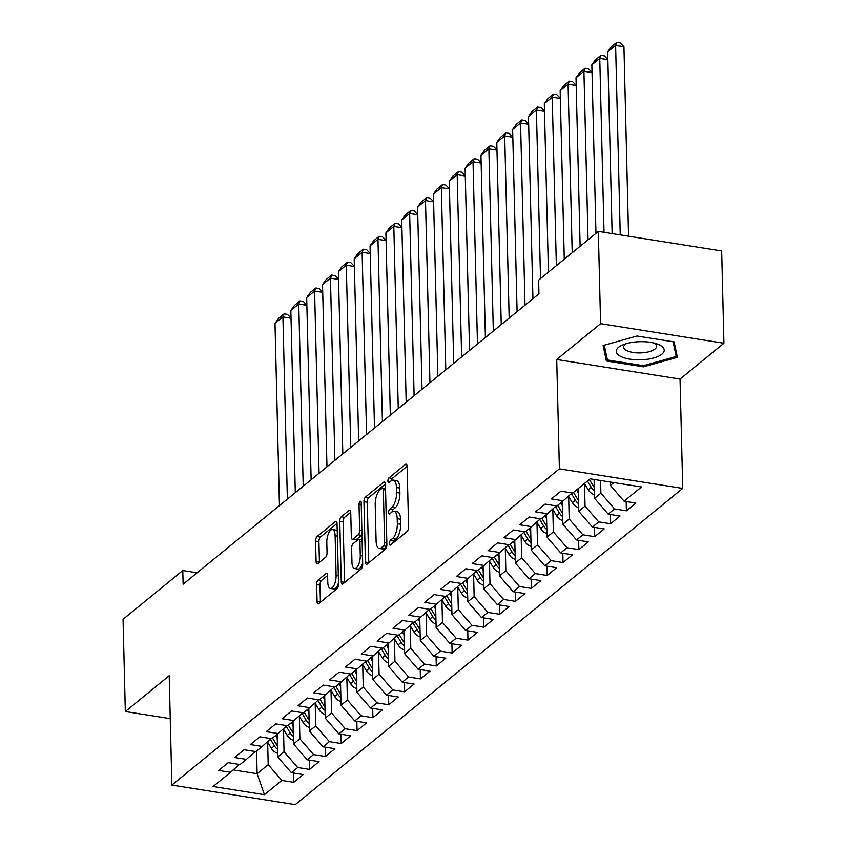 <?xml version="1.0" encoding="UTF-8"?>
<svg xmlns="http://www.w3.org/2000/svg" width="847" height="847" viewBox="0 0 847 847"><rect width="100%" height="100%" fill="white"/><g stroke="black" fill="none" stroke-linecap="round" stroke-linejoin="round"><path stroke-width="1.27" d="M389.44 543.499A2.541 1.027 -81 0 0 390.128 545.119A2.541 1.027 -81 0 0 390.583 544.96L407.111 531.482A3.621 1.472 -81 0 0 408.582 526.855L407.111 466.475A3.621 1.472 -81 0 0 406.115 464.167A3.621 1.472 -81 0 0 405.469 464.389L388.953 477.877A2.541 1.027 -81 0 0 387.915 481.107A2.541 1.027 -81 0 0 388.604 482.726A2.541 1.027 -81 0 0 389.059 482.568L391.198 480.821A11.593 4.701 -81 0 1 393.283 480.101A11.593 4.701 -81 0 1 396.438 487.501L396.565 492.531A11.593 4.701 -81 0 1 391.843 507.321L389.715 509.068A2.541 1.027 -81 0 0 388.678 512.308A2.541 1.027 -81 0 0 389.366 513.917A2.541 1.027 -81 0 0 389.821 513.769L391.96 512.022A11.593 4.701 -81 0 1 394.046 511.302A11.593 4.701 -81 0 1 397.201 518.692L397.328 523.721A11.593 4.701 -81 0 1 392.616 538.523L390.478 540.259A2.541 1.027 -81 0 0 389.44 543.499M318.133 579.973A3.621 1.472 -81 0 0 316.651 584.599L317.074 601.539A3.621 1.472 -81 0 0 318.059 603.847A3.621 1.472 -81 0 0 318.705 603.625L337.053 588.644A3.621 1.472 -81 0 0 338.525 584.028L337.053 523.647A3.621 1.472 -81 0 0 336.068 521.339A3.621 1.472 -81 0 0 335.412 521.561L317.064 536.532A3.621 1.472 -81 0 0 315.592 541.159L316.09 561.614A3.621 1.472 -81 0 0 317.085 563.933A3.621 1.472 -81 0 0 317.731 563.7L325.587 557.294A3.621 1.472 -81 0 0 327.058 552.668L326.804 542.525A9.698 3.928 -81 0 1 332.49 529.555A9.698 3.928 -81 0 1 335.126 535.738L336.1 575.484A9.698 3.928 -81 0 1 330.425 588.453A9.698 3.928 -81 0 1 327.778 582.27L327.62 575.653A3.621 1.472 -81 0 0 326.635 573.345A3.621 1.472 -81 0 0 325.979 573.567L318.133 579.973L321.458 580.502A3.621 1.472 -81 0 0 319.986 585.129L320.399 602.069A3.621 1.472 -81 0 0 320.41 602.228M183.132 584.197L538.946 293.824L538.607 280.156L598.331 231.411L600.587 323.681L556.712 359.499L559.38 468.846L171.877 785.084L169.209 675.726L125.324 711.544L123.069 619.273L182.793 570.529L183.132 584.197M365.428 562.069A3.621 1.472 -81 0 0 366.423 564.377A3.621 1.472 -81 0 0 367.069 564.155L385.417 549.184A3.621 1.472 -81 0 0 386.888 544.557L385.417 484.177A3.621 1.472 -81 0 0 384.432 481.869A3.621 1.472 -81 0 0 383.776 482.091L365.428 497.062A3.621 1.472 -81 0 0 363.956 501.689L365.428 562.069L368.763 562.599A3.621 1.472 -81 0 0 368.773 562.768M361.235 568.909L342.887 583.89A3.621 1.472 -81 0 1 342.241 584.112A3.621 1.472 -81 0 1 341.246 581.804L339.774 521.424A3.621 1.472 -81 0 1 341.246 516.797L349.102 510.392A3.621 1.472 -81 0 1 349.747 510.169A3.621 1.472 -81 0 1 350.743 512.477L351.336 536.966A3.621 1.472 -81 0 0 352.32 539.274A3.621 1.472 -81 0 0 352.977 539.052L358.186 534.796A3.621 1.472 -81 0 0 359.657 530.18L359.033 504.685A2.541 1.027 -81 0 1 360.515 501.286A2.541 1.027 -81 0 1 361.214 502.906L362.707 564.293A3.621 1.472 -81 0 1 361.235 568.909M559.38 468.846L682.724 488.412L295.222 804.65L171.877 785.084M626.166 501.53L626.399 510.826L635.896 503.065L624.07 501.191L641.497 486.972L590.158 478.83L572.731 493.049L560.894 491.175L551.386 498.925L563.223 500.81L556.881 505.977L545.055 504.103L535.548 511.853L547.384 513.737L541.042 518.904L529.206 517.03L519.709 524.791L531.535 526.665L525.204 531.831L513.367 529.957L503.859 537.718L515.696 539.592L509.354 544.759L497.528 542.885L488.02 550.645L499.857 552.519L493.515 557.697L481.678 555.812L472.181 563.573L484.008 565.447L477.676 570.624L465.839 568.739L456.332 576.5L468.169 578.374L461.837 583.551L450.001 581.677L440.493 589.427L452.33 591.301L445.988 596.479L434.151 594.605L424.654 602.355L436.48 604.239L430.149 609.406L418.312 607.532L408.805 615.282L420.641 617.167L414.31 622.333L402.473 620.459L392.966 628.22L404.802 630.094L398.461 635.261L386.634 633.387L377.127 641.147L388.953 643.021L382.622 648.188L370.785 646.314L361.277 654.075L373.114 655.949L366.783 661.126L354.946 659.241L345.438 667.002L357.275 668.876L350.933 674.053L339.107 672.169L329.599 679.929L341.436 681.803L335.094 686.981L323.258 685.107L313.75 692.857L325.587 694.731L319.255 699.908L307.419 698.034L297.911 705.784L309.748 707.668L303.406 712.835L291.58 710.961L282.072 718.711L293.909 720.596L287.567 725.763L275.73 723.889L266.223 731.649L278.06 733.523L271.728 738.69L259.891 736.816L250.384 744.577L262.221 746.451L255.879 751.617L244.052 749.743L234.545 757.504L246.382 759.378L240.04 764.555L228.203 762.671L218.706 770.431L230.532 772.305L239.383 764.449M626.399 510.826L614.562 508.952L608.22 514.118L594.552 498.332L594.096 479.455M610.327 514.457L610.549 523.753L620.057 516.003L608.22 514.118M610.549 523.753L598.713 521.879L592.381 527.046L578.713 511.26L578.162 488.613M594.478 527.385L594.71 536.68L604.218 528.93L592.381 527.046M594.71 536.68L582.874 534.806L576.542 539.973L562.874 524.198L562.313 501.54M578.639 540.312L578.872 549.608L588.369 541.858L576.542 539.973M578.872 549.608L567.035 547.734L560.693 552.911L547.024 537.125L546.474 514.478M562.8 553.239L563.022 562.546L572.53 554.785L560.693 552.911M563.022 562.546L551.196 560.661L544.854 565.838L531.185 550.052L530.635 527.406M546.95 566.167L547.183 575.473L556.691 567.712L544.854 565.838M547.183 575.473L535.346 573.588L529.015 578.766L515.347 562.98L514.785 540.333M531.111 579.094L531.344 588.4L540.841 580.64L529.015 578.766M531.344 588.4L519.507 586.526L513.166 591.693L499.497 575.907L498.947 553.26M515.272 592.021L515.495 601.328L525.002 593.567L513.166 591.693M515.495 601.328L503.669 599.454L497.327 604.62L483.658 588.834L483.108 566.188M499.434 604.959L499.656 614.255L509.163 606.494L497.327 604.62M499.656 614.255L487.819 612.381L481.488 617.548L467.819 601.762L467.258 579.115M483.584 617.887L483.817 627.182L493.314 619.432L481.488 617.548M483.817 627.182L471.98 625.308L465.638 630.475L451.97 614.689L451.419 592.042M467.745 630.814L467.968 640.11L477.475 632.36L465.638 630.475M467.968 640.11L456.141 638.236L449.799 643.402L436.131 627.627L435.58 604.97M451.906 643.741L452.129 653.037L461.636 645.287L449.799 643.402M452.129 653.037L440.292 651.163L433.96 656.34L420.292 640.554L419.731 617.908M436.057 656.669L436.29 665.975L445.787 658.214L433.96 656.34M436.29 665.975L424.453 664.09L418.111 669.268L404.443 653.482L403.892 630.835M420.218 669.596L420.44 678.902L429.948 671.142L418.111 669.268M420.44 678.902L408.614 677.018L402.272 682.195L388.604 666.409L388.053 643.762M404.379 682.523L404.601 691.83L414.109 684.069L402.272 682.195M404.601 691.83L392.764 689.956L386.433 695.122L372.765 679.336L372.214 656.69M388.529 695.451L388.762 704.757L398.27 696.996L386.433 695.122M388.762 704.757L376.926 702.883L370.584 708.05L356.915 692.264L356.365 669.617M372.691 708.388L372.913 717.684L382.421 709.924L370.584 708.05M372.913 717.684L361.087 715.81L354.745 720.977L341.076 705.191L340.526 682.544M356.852 721.316L357.074 730.612L366.582 722.862L354.745 720.977M357.074 730.612L345.237 728.738L338.906 733.904L325.237 718.118L324.687 695.472M341.002 734.243L341.235 743.539L350.743 735.789L338.906 733.904M341.235 743.539L329.398 741.665L323.067 746.832L309.399 731.056L308.837 708.399M325.163 747.17L325.386 756.466L334.893 748.716L323.067 746.832M325.386 756.466L313.559 754.592L307.217 759.77L293.549 743.984L292.998 721.337M309.324 760.098L309.547 769.404L319.054 761.644L307.217 759.77M309.547 769.404L297.71 767.52L291.379 772.697L277.71 756.911L277.16 734.264M293.475 773.025L293.708 782.332L303.215 774.571L291.379 772.697M293.708 782.332L281.871 780.447L264.444 794.677L213.105 786.524L230.532 772.305M246.382 759.378L255.222 751.522M256.556 751.067L257.117 773.713L268.203 764.672L267.652 742.163M281.871 780.447L268.203 764.672M264.444 794.677L257.117 773.713L233.211 769.923M262.221 746.451L271.061 738.584M277.71 756.911L284.041 751.734L283.491 729.235M297.71 767.52L284.041 751.734M278.06 733.523L286.911 725.657M293.549 743.984L299.891 738.806L299.34 716.308M313.559 754.592L299.891 738.806M293.909 720.596L302.75 712.729M309.399 731.056L315.73 725.879L315.179 703.37M329.398 741.665L315.73 725.879M309.748 707.668L318.588 699.802M325.237 718.118L331.569 712.952L331.018 690.443M345.237 728.738L331.569 712.952M325.587 694.731L334.438 686.875M341.076 705.191L347.418 700.024L346.868 677.515M361.087 715.81L347.418 700.024M341.436 681.803L350.277 673.947M356.915 692.264L363.257 687.097L362.707 664.588M376.926 702.883L363.257 687.097M357.275 668.876L366.116 661.02M372.765 679.336L379.096 674.17L378.545 651.661M392.764 689.956L379.096 674.17M373.114 655.949L381.965 648.093M388.604 666.409L394.946 661.242L394.395 638.733M408.614 677.018L394.946 661.242M388.953 643.021L397.804 635.155M404.443 653.482L410.784 648.304L410.234 625.806M424.453 664.09L410.784 648.304M404.802 630.094L413.643 622.227M420.292 640.554L426.623 635.377L426.073 612.879M440.292 651.163L426.623 635.377M420.641 617.167L429.493 609.3M436.131 627.627L442.473 622.45L441.922 599.941M456.141 638.236L442.473 622.45M436.48 604.239L445.331 596.373M451.97 614.689L458.312 609.522L457.761 587.013M471.98 625.308L458.312 609.522M452.33 591.301L461.17 583.445M467.819 601.762L474.151 596.595L473.6 574.086M487.819 612.381L474.151 596.595M468.169 578.374L477.02 570.518M483.658 588.834L490 583.668L489.45 561.159M503.669 599.454L490 583.668M484.008 565.447L492.859 557.591M499.497 575.907L505.839 570.74L505.288 548.231M519.507 586.526L505.839 570.74M499.857 552.519L508.698 544.663M515.347 562.98L521.678 557.813L521.127 535.304M535.346 573.588L521.678 557.813M515.696 539.592L524.537 531.725M531.185 550.052L537.527 544.875L536.977 522.377M551.196 560.661L537.527 544.875M531.535 526.665L540.386 518.798M547.024 537.125L553.366 531.948L552.816 509.449M567.035 547.734L553.366 531.948M547.384 513.737L556.225 505.871M562.874 524.198L569.205 519.02L568.655 496.511M582.874 534.806L569.205 519.02M563.223 500.81L572.064 492.943M578.713 511.26L585.044 506.093L584.504 483.584M598.713 521.879L585.044 506.093M594.552 498.332L600.894 493.166L600.587 480.482M614.562 508.952L600.894 493.166M197.097 572.805L182.793 570.529M125.324 711.544L170.258 718.669M556.712 359.499L680.046 379.064L723.931 343.247L600.587 323.681M723.931 343.247L721.676 250.977L598.331 231.411M680.046 379.064L682.724 488.412M624.07 501.191L610.401 485.405L610.316 482.028M610.401 485.405L613.853 482.589M643.529 366.857L677.388 357.328L674.106 341.902L636.955 336.015L603.096 345.544L606.378 360.97L643.529 366.857L643.498 365.671M392.828 543.128A2.541 1.027 -81 0 1 393.802 540.788L395.941 539.052A11.593 4.701 -81 0 0 400.663 524.251L397.328 523.721M394.046 511.302L397.381 511.832A11.593 4.701 -81 0 1 400.536 519.222L400.663 524.251M393.283 480.101L396.618 480.63A11.593 4.701 -81 0 1 399.773 488.031L399.9 493.06A11.593 4.701 -81 0 1 395.178 507.851L393.04 509.598A2.541 1.027 -81 0 0 392.066 511.937M407.1 466.305L392.277 478.407A2.541 1.027 -81 0 0 391.303 480.747M385.406 484.008L368.763 497.591A3.621 1.472 -81 0 0 367.291 502.218L368.763 562.599M383.596 545.881A2.541 1.027 -81 0 0 384.623 542.641L383.331 489.64A2.541 1.027 -81 0 0 382.632 488.031A2.541 1.027 -81 0 0 382.177 488.19L379.922 490.021A11.593 4.701 -81 0 0 375.21 504.823L376.1 541.042A11.593 4.701 -81 0 0 379.255 548.443A11.593 4.701 -81 0 0 381.341 547.723L383.596 545.881L386.73 546.379M379.255 548.443L382.59 548.972A11.593 4.701 -81 0 0 384.676 548.253L381.341 547.723M386.677 546.611L384.676 548.253M350.732 512.308L344.581 517.326A3.621 1.472 -81 0 0 343.109 521.953L344.581 582.334A3.621 1.472 -81 0 0 344.591 582.503M352.32 539.274L355.655 539.804A3.621 1.472 -81 0 0 356.312 539.581L361.521 535.325A3.621 1.472 -81 0 0 361.987 534.775M351.96 562.376A9.698 3.928 -81 0 0 354.597 568.549A9.698 3.928 -81 0 0 360.271 555.579L359.933 541.582A3.621 1.472 -81 0 0 358.948 539.274A3.621 1.472 -81 0 0 358.302 539.497L353.083 543.742A3.621 1.472 -81 0 0 351.611 548.369L351.96 562.376M354.597 568.549L357.932 569.078A9.698 3.928 -81 0 0 362.675 563.022M327.609 575.484L321.458 580.502M330.425 588.453L333.75 588.983A9.698 3.928 -81 0 0 338.504 582.927M337.233 531.122A9.698 3.928 -81 0 0 335.825 530.084L332.49 529.555M337.042 523.478L320.399 537.062A3.621 1.472 -81 0 0 318.927 541.688L319.425 562.143A3.621 1.472 -81 0 0 319.435 562.313M606.219 354.364L606.378 360.97M628.569 236.207L623.943 46.744L615.61 45.431L620.237 234.884M612.127 233.603L607.68 51.889L611.259 46.871L616.807 42.35L620.142 42.879L623.943 46.744M616.807 42.35L615.61 45.431L607.68 51.889M607.871 59.639L599.761 58.358L604.017 232.311M594.467 494.743A9.783 8.142 -129.2 0 1 588.231 489.767L584.441 483.489M595.96 233.349L591.841 64.817L595.42 59.809L600.968 55.277L604.303 55.807L607.871 59.449M594.287 487.343A9.783 8.142 -129.2 0 1 593.144 485.765L589.353 479.487M587.447 481.032L591.238 487.311A9.783 8.142 50.8 0 0 594.372 490.731M600.968 55.277L599.761 58.358L591.841 64.817M592.032 72.567L583.922 71.286L588.04 239.817M578.257 492.848L576.521 489.958M578.628 507.671A9.783 8.142 -129.2 0 1 572.381 502.695L568.443 496.162M580.121 246.276L576.002 77.744L579.581 72.736L585.129 68.205L588.453 68.734L592.021 72.376M578.448 500.281A9.783 8.142 -129.2 0 1 577.294 498.692L573.514 492.414M571.365 493.568L575.399 500.238A9.783 8.142 50.8 0 0 578.522 503.658M585.129 68.205L583.922 71.286L576.002 77.744M642.142 359.753A24.002 9.063 178.6 0 0 662.767 353.379A24.002 9.063 178.6 0 0 657.05 343.935A24.002 9.063 178.6 0 0 638.31 341.754A24.002 9.063 178.6 0 0 623.085 344.771A24.002 9.063 178.6 0 0 618.501 355.052A24.002 9.063 178.6 0 0 642.142 359.753M626.251 343.67A16.432 6.204 178.6 0 0 623.699 347.111A16.432 6.204 178.6 0 0 641.433 352.871A16.432 6.204 178.6 0 0 656.552 346.307A16.432 6.204 178.6 0 0 653.831 343.003M673.079 341.743L676.213 356.46L643.402 365.692L607.415 359.986L604.271 345.216M676.086 351.23L676.213 356.46M576.193 85.494L568.083 84.213L572.201 252.745M562.419 505.775L560.682 502.885M562.779 520.598A9.783 8.142 -129.2 0 1 556.543 515.632L552.604 509.089M564.271 259.214L560.153 90.671L563.742 85.663L569.279 81.132L572.614 81.661L576.182 85.303M562.599 513.208A9.783 8.142 -129.2 0 1 561.455 511.62L557.665 505.341M555.526 506.495L559.549 513.176A9.783 8.142 50.8 0 0 562.683 516.585M569.279 81.132L568.083 84.213L560.153 90.671M560.343 98.432L552.233 97.14L556.352 265.672M546.58 518.703L544.833 515.812M546.94 533.525A9.783 8.142 -129.2 0 1 540.704 528.56L536.765 522.027M548.433 272.141L544.314 103.609L547.893 98.591L553.44 94.059L556.775 94.589L560.343 98.231M546.76 526.135A9.783 8.142 -129.2 0 1 545.616 524.547L541.826 518.269M539.687 519.423L543.71 526.103A9.783 8.142 50.8 0 0 546.844 529.513M553.44 94.059L552.233 97.14L544.314 103.609M544.505 111.359L536.395 110.068L540.513 278.599M530.73 531.63L528.994 528.74M531.101 546.453A9.783 8.142 -129.2 0 1 524.854 541.487L520.916 534.955M532.922 298.737L528.475 116.537L532.054 111.518L537.601 106.997L540.926 107.527L544.505 111.158M530.921 539.063A9.783 8.142 -129.2 0 1 529.767 537.474L525.987 531.196M523.838 532.35L527.872 539.031A9.783 8.142 50.8 0 0 530.995 542.44M537.601 106.997L536.395 110.068L528.475 116.537M528.666 124.287L520.556 122.995L525.002 305.206M514.891 544.557L513.155 541.667M515.251 559.391A9.783 8.142 -129.2 0 1 509.015 554.414L505.077 547.882M517.083 311.664L512.626 129.464L516.215 124.445L521.752 119.925L525.087 120.454L528.655 124.086M515.071 551.99A9.783 8.142 -129.2 0 1 513.928 550.402L510.138 544.123M507.999 545.277L512.022 551.958A9.783 8.142 50.8 0 0 515.156 555.367M521.752 119.925L520.556 122.995L512.626 129.464M512.816 137.214L504.706 135.922L509.163 318.133M499.052 557.485L497.305 554.594M499.412 572.318A9.783 8.142 -129.2 0 1 493.176 567.342L489.238 560.809M501.244 324.592L496.787 142.391L500.365 137.373L505.913 132.852L509.248 133.381L512.816 137.013M499.232 564.917A9.783 8.142 -129.2 0 1 498.089 563.34L494.299 557.051M492.16 558.205L496.183 564.885A9.783 8.142 50.8 0 0 499.317 568.295M505.913 132.852L504.706 135.922L496.787 142.391M496.977 150.141L488.867 148.86L493.325 331.061M483.214 570.412L481.467 567.522M483.573 585.245A9.783 8.142 -129.2 0 1 477.337 580.269L473.388 573.737M485.395 337.519L480.948 155.319L484.526 150.3L490.074 145.779L493.399 146.309L496.977 149.94M483.393 577.845A9.783 8.142 -129.2 0 1 482.239 576.267L478.46 569.978M476.31 571.143L480.344 577.813A9.783 8.142 50.8 0 0 483.468 581.233M490.074 145.779L488.867 148.86L480.948 155.319M481.138 163.069L473.028 161.788L477.475 343.988M467.364 583.35L465.628 580.46M467.724 598.173A9.783 8.142 -129.2 0 1 461.488 593.196L457.549 586.664M469.556 350.446L465.098 168.246L468.687 163.238L474.225 158.707L477.56 159.236L481.128 162.878M467.544 590.772A9.783 8.142 -129.2 0 1 466.401 589.194L462.61 582.916M460.472 584.07L464.505 590.74A9.783 8.142 50.8 0 0 467.629 594.16M474.225 158.707L473.028 161.788L465.098 168.246M465.289 175.996L457.179 174.715L461.636 356.915M451.525 596.277L449.778 593.387M451.885 611.1A9.783 8.142 -129.2 0 1 445.649 606.124L441.711 599.591M453.717 363.384L449.259 181.173L452.838 176.165L458.386 171.634L461.721 172.163L465.289 175.805M451.705 603.699A9.783 8.142 -129.2 0 1 450.562 602.122L446.771 595.843M444.633 596.997L448.656 603.667A9.783 8.142 50.8 0 0 451.79 607.087M458.386 171.634L457.179 174.715L449.259 181.173M449.45 188.923L441.34 187.642L445.797 369.843M435.686 609.205L433.939 606.314M436.046 624.027A9.783 8.142 -129.2 0 1 429.81 619.062L425.861 612.519M437.867 376.312L433.42 194.101L436.999 189.093L442.547 184.561L445.882 185.091L449.45 188.733M435.866 616.637A9.783 8.142 -129.2 0 1 434.712 615.049L430.932 608.771M428.783 609.925L432.817 616.605A9.783 8.142 50.8 0 0 435.951 620.015M442.547 184.561L441.34 187.642L433.42 194.101M433.611 201.861L425.501 200.57L429.948 382.77M419.837 622.132L418.1 619.242M420.197 636.955A9.783 8.142 -129.2 0 1 413.961 631.989L410.022 625.457M422.028 389.239L417.582 207.039L421.16 202.02L426.697 197.489L430.032 198.018L433.6 201.66M420.017 629.565A9.783 8.142 -129.2 0 1 418.873 627.976L415.083 621.698M412.944 622.852L416.978 629.533A9.783 8.142 50.8 0 0 420.101 632.942M426.697 197.489L425.501 200.57L417.582 207.039M417.762 214.789L409.652 213.497L414.109 395.697M403.998 635.059L402.251 632.169M404.358 649.882A9.783 8.142 -129.2 0 1 398.122 644.916L394.183 638.384M406.189 402.166L401.732 219.966L405.311 214.947L410.859 210.427L414.194 210.956L417.762 214.587M404.178 642.492A9.783 8.142 -129.2 0 1 403.034 640.904L399.244 634.625M397.105 635.779L401.129 642.46A9.783 8.142 50.8 0 0 404.263 645.869M410.859 210.427L409.652 213.497L401.732 219.966M401.923 227.716L393.813 226.424L398.27 408.625M388.159 647.987L386.412 645.096M388.519 662.82A9.783 8.142 -129.2 0 1 382.283 657.844L378.334 651.311M390.34 415.094L385.893 232.893L389.472 227.875L395.02 223.354L398.355 223.883L401.923 227.515M388.339 655.419A9.783 8.142 -129.2 0 1 387.185 653.831L383.405 647.553M381.266 648.707L385.29 655.387A9.783 8.142 50.8 0 0 388.424 658.797M395.02 223.354L393.813 226.424L385.893 232.893M386.084 240.643L377.974 239.352L382.421 421.562M372.309 660.914L370.573 658.024M372.68 675.747A9.783 8.142 -129.2 0 1 366.433 670.771L362.495 664.239M374.501 428.021L370.054 245.821L373.633 240.802L379.17 236.281L382.505 236.811L386.073 240.442M372.489 668.347A9.783 8.142 -129.2 0 1 371.346 666.769L367.556 660.48M365.417 661.634L369.451 668.315A9.783 8.142 50.8 0 0 372.574 671.724M379.17 236.281L377.974 239.352L370.054 245.821M370.234 253.571L362.124 252.29L366.582 434.49M356.471 673.841L354.724 670.951M356.831 688.675A9.783 8.142 -129.2 0 1 350.594 683.698L346.656 677.166M358.662 440.948L354.205 258.748L357.783 253.729L363.331 249.209L366.666 249.738L370.234 253.369M356.651 681.274A9.783 8.142 -129.2 0 1 355.507 679.696L351.717 673.407M349.578 674.572L353.601 681.242A9.783 8.142 50.8 0 0 356.735 684.651M363.331 249.209L362.124 252.29L354.205 258.748M354.395 266.498L346.285 265.217L350.743 447.417M340.632 686.769L338.885 683.889M340.992 701.602A9.783 8.142 -129.2 0 1 334.756 696.626L330.806 690.093M342.823 453.876L338.366 271.675L341.944 266.657L347.492 262.136L350.827 262.665L354.395 266.307M340.812 694.201A9.783 8.142 -129.2 0 1 339.668 692.624L335.878 686.345M333.739 687.499L337.762 694.169A9.783 8.142 50.8 0 0 340.896 697.589M347.492 262.136L346.285 265.217L338.366 271.675M338.556 279.425L330.446 278.144L334.893 460.345M324.782 699.707L323.046 696.816M325.153 714.529A9.783 8.142 -129.2 0 1 318.906 709.553L314.968 703.021M326.974 466.813L322.527 284.603L326.106 279.595L331.643 275.063L334.978 275.593L338.546 279.235M324.962 707.129A9.783 8.142 -129.2 0 1 323.819 705.551L320.028 699.273M317.89 700.427L321.924 707.097A9.783 8.142 50.8 0 0 325.047 710.517M331.643 275.063L330.446 278.144L322.527 284.603M322.718 292.353L314.597 291.072L319.054 473.272M308.943 712.634L307.196 709.744M309.303 727.457A9.783 8.142 -129.2 0 1 303.067 722.491L299.129 715.948M311.135 479.741L306.678 297.53L310.256 292.522L315.804 287.991L319.139 288.52L322.707 292.162M309.123 720.066A9.783 8.142 -129.2 0 1 307.98 718.478L304.189 712.2M302.051 713.354L306.074 720.035A9.783 8.142 50.8 0 0 309.208 723.444M315.804 287.991L314.597 291.072L306.678 297.53M306.868 305.291L298.758 303.999L303.215 486.199M293.104 725.561L291.357 722.671M293.464 740.384A9.783 8.142 -129.2 0 1 287.228 735.418L283.279 728.886M295.296 492.668L290.839 310.468L294.417 305.449L299.965 300.918L303.3 301.447L306.868 305.089M293.284 732.994A9.783 8.142 -129.2 0 1 292.141 731.406L288.351 725.127M286.212 726.281L290.235 732.962A9.783 8.142 50.8 0 0 293.369 736.371M299.965 300.918L298.758 303.999L290.839 310.468M291.029 318.218L282.919 316.926L287.366 499.127M277.255 738.489L275.519 735.598M277.625 753.311A9.783 8.142 -129.2 0 1 271.379 748.346L267.44 741.813M279.446 505.595L275 323.395L278.578 318.377L284.116 313.856L287.451 314.385L291.019 318.017M277.445 745.921A9.783 8.142 -129.2 0 1 276.291 744.333L272.501 738.055M270.362 739.209L274.396 745.889A9.783 8.142 50.8 0 0 277.52 749.299M284.116 313.856L282.919 316.926L275 323.395M395.941 539.052L392.616 538.523M400.536 519.222L397.201 518.692M393.04 509.598L389.715 509.068M395.178 507.851L391.843 507.321M399.9 493.06L396.565 492.531M399.773 488.031L396.438 487.501M392.277 478.407L388.953 477.877M406.666 464.58L405.469 464.389M393.802 540.788L390.478 540.259M367.291 502.218L363.956 501.689M368.763 497.591L365.428 497.062M384.972 482.282L383.776 482.091M386.857 543.001L384.623 542.641M385.554 490L383.331 489.64M344.581 582.334L341.246 581.804M343.109 521.953L339.774 521.424M344.581 517.326L341.246 516.797M350.298 510.582L349.102 510.392M356.312 539.581L352.977 539.052M361.521 535.325L358.186 534.796M361.881 530.529L359.657 530.18M361.267 505.034L359.033 504.685M362.505 555.939L360.271 555.579M362.167 541.932L359.933 541.582M327.175 573.758L325.979 573.567M338.334 575.844L336.1 575.484M337.36 536.087L335.126 535.738M319.425 562.143L316.09 561.614M318.927 541.688L315.592 541.159M320.399 537.062L317.064 536.532M336.619 521.752L335.412 521.561M320.399 602.069L317.074 601.539M319.986 585.129L316.651 584.599M593.144 485.765L594.223 484.876M588.231 489.767L591.238 487.311M577.294 498.692L578.385 497.803M572.381 502.695L575.399 500.238M561.455 511.62L562.546 510.73M556.543 515.632L559.549 513.176M545.616 524.547L546.696 523.658M540.704 528.56L543.71 526.103M529.767 537.474L530.857 536.596M524.854 541.487L527.872 539.031M513.928 550.402L515.018 549.523M509.015 554.414L512.022 551.958M498.089 563.34L499.169 562.45M493.176 567.342L496.183 564.885M482.239 576.267L483.33 575.378M477.337 580.269L480.344 577.813M466.401 589.194L467.491 588.305M461.488 593.196L464.505 590.74M450.562 602.122L451.642 601.232M445.649 606.124L448.656 603.667M434.712 615.049L435.803 614.16M429.81 619.062L432.817 616.605M418.873 627.976L419.964 627.087M413.961 631.989L416.978 629.533M403.034 640.904L404.114 640.025M398.122 644.916L401.129 642.46M387.185 653.831L388.275 652.952M382.283 657.844L385.29 655.387M371.346 666.769L372.436 665.88M366.433 670.771L369.451 668.315M355.507 679.696L356.587 678.807M350.594 683.698L353.601 681.242M339.668 692.624L340.748 691.734M334.756 696.626L337.762 694.169M323.819 705.551L324.909 704.662M318.906 709.553L321.924 707.097M307.98 718.478L309.06 717.589M303.067 722.491L306.074 720.035M292.141 731.406L293.221 730.516M287.228 735.418L290.235 732.962M276.291 744.333L277.382 743.454M271.379 748.346L274.396 745.889M385.523 488.486L382.632 488.031M362.114 539.772L358.948 539.274"/></g></svg>
